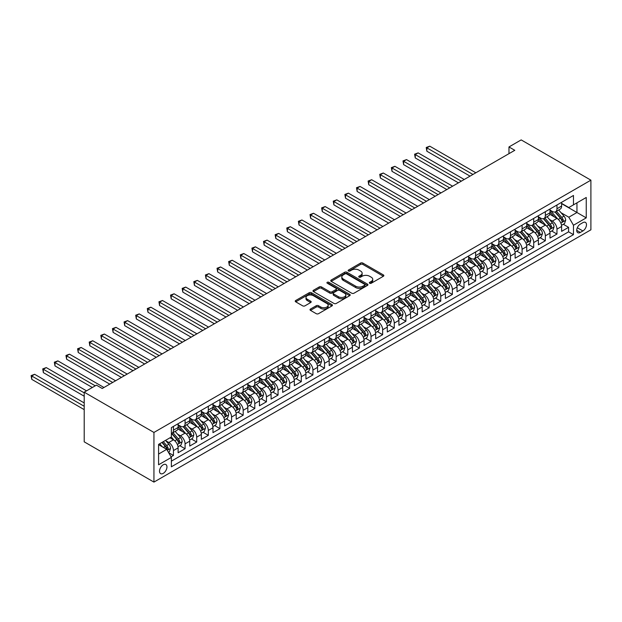 <?xml version="1.0" encoding="UTF-8"?>
<svg xmlns="http://www.w3.org/2000/svg" width="622" height="622" viewBox="0 0 622 622"><rect width="100%" height="100%" fill="white"/><g stroke="black" fill="none" stroke-linecap="round" stroke-linejoin="round"><path stroke-width="0.93" d="M369.662 283.243A1.127 0.653 0 0 0 371.256 283.243L383.377 276.246A1.609 0.933 0 0 0 383.852 275.585A1.609 0.933 0 0 0 383.377 274.924L362.844 263.075A1.609 0.933 0 0 0 360.566 263.075L348.444 270.072A1.127 0.653 0 0 0 348.118 270.531A1.127 0.653 0 0 0 348.444 270.99A1.127 0.653 0 0 0 350.038 270.99L351.609 270.088A5.163 2.978 0 0 1 358.91 270.088L360.62 271.075A5.163 2.978 0 0 1 362.136 273.182A5.163 2.978 0 0 1 360.62 275.289L359.057 276.191A1.127 0.653 0 0 0 358.723 276.658A1.127 0.653 0 0 0 359.057 277.117A1.127 0.653 0 0 0 360.651 277.117L362.222 276.215A5.163 2.978 0 0 1 369.522 276.215L371.233 277.202A5.163 2.978 0 0 1 372.741 279.309A5.163 2.978 0 0 1 371.233 281.416L369.662 282.318A1.127 0.653 0 0 0 369.328 282.785A1.127 0.653 0 0 0 369.662 283.243L369.662 282.318M163.236 473.373A5.256 3.04 120 0 0 166.673 468.739A5.256 3.04 120 0 0 165.864 464.525A5.256 3.04 120 0 0 163.236 464.782A5.256 3.04 120 0 0 159.8 469.416A5.256 3.04 120 0 0 160.608 473.63A5.256 3.04 120 0 0 163.236 473.373M310.487 309.041A1.609 0.933 0 0 0 310.013 309.702A1.609 0.933 0 0 0 310.487 310.362L316.248 313.682A1.609 0.933 0 0 0 318.526 313.682L331.993 305.915A1.609 0.933 0 0 0 332.459 305.254A1.609 0.933 0 0 0 331.993 304.593L311.459 292.744A1.609 0.933 0 0 0 309.173 292.744L295.714 300.512A1.609 0.933 0 0 0 295.24 301.172A1.609 0.933 0 0 0 295.714 301.833L302.673 305.845A1.609 0.933 0 0 0 304.959 305.845L310.712 302.525A1.609 0.933 0 0 0 311.187 301.864A1.609 0.933 0 0 0 310.712 301.203L307.268 299.213A4.315 2.488 0 0 1 306.001 297.448A4.315 2.488 0 0 1 308.667 295.147A4.315 2.488 0 0 1 313.371 295.691L326.884 303.489A4.315 2.488 0 0 1 328.152 305.254A4.315 2.488 0 0 1 325.485 307.556A4.315 2.488 0 0 1 320.781 307.019L318.526 305.713A1.609 0.933 0 0 0 316.248 305.713L310.487 309.041L310.487 310.362L316.248 307.058L316.248 305.713M590.9 180.162L521.174 139.903L508.967 146.955L514.783 150.306L102.226 388.493L96.41 385.142L84.211 392.187L153.937 432.446L590.9 180.162L590.9 229.813L153.937 482.097L153.937 432.446M351.725 293.203A1.609 0.933 0 0 0 354.004 293.203L367.47 285.428A1.609 0.933 0 0 0 367.936 284.775A1.609 0.933 0 0 0 367.47 284.114L346.936 272.257A1.609 0.933 0 0 0 344.65 272.257L331.192 280.032A1.609 0.933 0 0 0 330.717 280.693A1.609 0.933 0 0 0 331.192 281.346L351.725 293.203M327.708 283.484A1.127 0.653 0 0 1 328.851 283.648L349.704 295.683L336.269 303.443A1.609 0.933 0 0 1 333.983 303.443L313.457 291.586L313.457 290.272A1.609 0.933 0 0 0 312.983 290.933A1.609 0.933 0 0 0 313.457 291.586M313.457 290.272L319.218 286.944A1.609 0.933 0 0 1 321.496 286.944L329.823 291.757A1.609 0.933 0 0 0 332.101 291.757L335.927 289.549A1.609 0.933 0 0 0 336.401 288.888A1.609 0.933 0 0 0 335.927 288.227L327.258 283.228A1.127 0.653 0 0 1 326.923 282.761A1.127 0.653 0 0 1 327.623 282.163A1.127 0.653 0 0 1 328.851 282.302L349.727 294.354A1.609 0.933 0 0 1 350.202 295.015A1.609 0.933 0 0 1 349.727 295.675L349.727 294.354M171.05 456.851L173.46 455.459L168.64 452.668M165.895 440.819L168.811 442.506A6.578 3.794 60 0 1 173.46 450.561L178.11 447.871L178.11 452.769L185.084 448.75L179.797 445.694M177.519 434.109L180.434 435.797A6.578 3.794 60 0 1 185.084 443.851L189.733 441.161L189.733 446.06L196.707 442.04L191.413 438.984M189.135 427.4L192.058 429.087A6.578 3.794 60 0 1 196.707 437.142L201.349 434.451L201.349 439.35L208.323 435.33L203.036 432.274M200.758 420.69L203.674 422.377A6.578 3.794 60 0 1 208.323 430.432L212.973 427.749L212.973 432.648L219.947 428.62L214.66 425.565M212.382 413.988L215.298 415.667A6.578 3.794 60 0 1 219.947 423.722L224.596 421.04L224.596 425.938L231.571 421.91L226.284 418.855M224.006 407.278L226.921 408.957A6.578 3.794 60 0 1 231.571 417.012L236.22 414.33L236.22 419.228L243.186 415.201L237.899 412.145M235.621 400.568L238.545 402.247A6.578 3.794 60 0 1 243.186 410.302L247.836 407.62L247.836 412.518L254.81 408.491L249.523 405.435M247.245 393.858L250.161 395.538A6.578 3.794 60 0 1 254.81 403.592L259.46 400.91L259.46 405.808L266.434 401.781L261.147 398.725M258.869 387.148L261.784 388.828A6.578 3.794 60 0 1 266.434 396.883L271.083 394.2L271.083 399.099L278.057 395.071L272.763 392.015M270.484 380.439L273.408 382.118A6.578 3.794 60 0 1 278.057 390.173L282.699 387.49L282.699 392.389L289.673 388.361L284.386 385.306M282.108 373.729L285.024 375.408A6.578 3.794 60 0 1 289.673 383.463L294.323 380.781L294.323 385.679L301.297 381.651L296.01 378.596M293.732 367.019L296.647 368.698A6.578 3.794 60 0 1 301.297 376.753L305.946 374.071L305.946 378.969L312.92 374.942L307.633 371.886M305.348 360.309L308.271 361.996A6.578 3.794 60 0 1 312.92 370.043L317.57 367.361L317.57 372.259L324.536 368.232L319.249 365.176M316.971 353.599L319.887 355.286A6.578 3.794 60 0 1 324.536 363.334L329.186 360.651L329.186 365.549L336.16 361.522L330.873 358.466M328.595 346.889L331.51 348.577A6.578 3.794 60 0 1 336.16 356.624L340.809 353.941L340.809 358.84L347.784 354.812L342.497 351.764M340.218 340.18L343.134 341.867A6.578 3.794 60 0 1 347.784 349.914L352.433 347.231L352.433 352.13L359.399 348.102L354.112 345.055M351.834 333.47L354.758 335.157A6.578 3.794 60 0 1 359.399 343.204L364.049 340.522L364.049 345.42L371.023 341.392L365.736 338.345M363.458 326.76L366.374 328.447A6.578 3.794 60 0 1 371.023 336.494L375.672 333.812L375.672 338.71L382.647 334.683L377.36 331.635M375.082 320.05L377.997 321.737A6.578 3.794 60 0 1 382.647 329.784L387.296 327.102L387.296 332L394.27 327.973L388.975 324.925M386.697 313.34L389.621 315.027A6.578 3.794 60 0 1 394.27 323.075L398.912 320.392L398.912 325.29L405.886 321.263L400.599 318.215M398.321 306.63L401.237 308.318A6.578 3.794 60 0 1 405.886 316.365L410.536 313.682L410.536 318.581L417.51 314.553L412.223 311.505M409.945 299.921L412.86 301.608A6.578 3.794 60 0 1 417.51 309.655L422.159 306.973L422.159 311.871L429.133 307.843L423.846 304.796M421.568 293.211L424.484 294.898A6.578 3.794 60 0 1 429.133 302.945L433.783 300.263L433.783 305.161L440.749 301.134L435.462 298.086M433.184 286.501L436.108 288.188A6.578 3.794 60 0 1 440.749 296.243L445.399 293.553L445.399 298.451L452.373 294.431L447.086 291.376M444.808 279.791L447.723 281.478A6.578 3.794 60 0 1 452.373 289.533L457.022 286.843L457.022 291.741L463.996 287.722L458.709 284.666M456.431 273.081L459.347 274.768A6.578 3.794 60 0 1 463.996 282.823L468.646 280.133L468.646 285.031L475.62 281.012L470.325 277.956M468.047 266.372L470.971 268.059A6.578 3.794 60 0 1 475.62 276.114L480.262 273.423L480.262 278.322L487.236 274.302L481.949 271.246M479.671 259.662L482.586 261.349A6.578 3.794 60 0 1 487.236 269.404L491.885 266.714L491.885 271.612L498.86 267.592L493.573 264.537M491.294 252.952L494.21 254.639A6.578 3.794 60 0 1 498.86 262.694L503.509 260.012L503.509 264.902L510.483 260.882L505.196 257.827M502.91 246.25L505.834 247.929A6.578 3.794 60 0 1 510.483 255.984L515.133 253.302L515.133 258.2L522.099 254.173L516.812 251.117M514.534 239.54L517.45 241.219A6.578 3.794 60 0 1 522.099 249.274L526.748 246.592L526.748 251.49L533.723 247.463L528.436 244.407M526.158 232.83L529.073 234.51A6.578 3.794 60 0 1 533.723 242.564L538.372 239.882L538.372 244.78L545.346 240.753L540.059 237.697M537.781 226.12L540.697 227.8A6.578 3.794 60 0 1 545.346 235.855L549.996 233.172L549.996 238.07L556.962 234.043L556.962 229.145A6.578 3.794 -120 0 0 552.32 221.09L549.397 219.41M551.675 230.987L556.962 234.043M178.11 447.871A6.578 3.794 -120 0 0 173.46 439.824L169.977 437.81M189.733 441.161A6.578 3.794 -120 0 0 185.084 433.114L177.892 428.962M201.349 434.451A6.578 3.794 -120 0 0 196.707 426.404L189.516 422.252M212.973 427.749A6.578 3.794 -120 0 0 208.323 419.694L201.139 415.543M224.596 421.04A6.578 3.794 -120 0 0 219.947 412.985L212.763 408.833M236.22 414.33A6.578 3.794 -120 0 0 231.571 406.275L224.379 402.123M247.836 407.62A6.578 3.794 -120 0 0 243.186 399.565L236.002 395.413M259.46 400.91A6.578 3.794 -120 0 0 254.81 392.855L247.626 388.703M271.083 394.2A6.578 3.794 -120 0 0 266.434 386.145L259.242 381.994M282.699 387.49A6.578 3.794 -120 0 0 278.057 379.436L270.865 375.291M294.323 380.781A6.578 3.794 -120 0 0 289.673 372.726L282.489 368.582M305.946 374.071A6.578 3.794 -120 0 0 301.297 366.016L294.113 361.872M317.57 367.361A6.578 3.794 -120 0 0 312.92 359.306L305.729 355.162M329.186 360.651A6.578 3.794 -120 0 0 324.536 352.596L317.352 348.452M340.809 353.941A6.578 3.794 -120 0 0 336.16 345.886L328.976 341.742M352.433 347.231A6.578 3.794 -120 0 0 347.784 339.177L340.592 335.033M364.049 340.522A6.578 3.794 -120 0 0 359.399 332.467L352.215 328.323M375.672 333.812A6.578 3.794 -120 0 0 371.023 325.765L363.839 321.613M387.296 327.102A6.578 3.794 -120 0 0 382.647 319.055L375.455 314.903M398.912 320.392A6.578 3.794 -120 0 0 394.27 312.345L387.078 308.193M410.536 313.682A6.578 3.794 -120 0 0 405.886 305.635L398.702 301.483M422.159 306.973A6.578 3.794 -120 0 0 417.51 298.925L410.326 294.774M433.783 300.263A6.578 3.794 -120 0 0 429.133 292.216L421.941 288.064M445.399 293.553A6.578 3.794 -120 0 0 440.749 285.506L433.565 281.354M457.022 286.843A6.578 3.794 -120 0 0 452.373 278.796L445.189 274.644M468.646 280.133A6.578 3.794 -120 0 0 463.996 272.086L456.805 267.934M480.262 273.423A6.578 3.794 -120 0 0 475.62 265.376L468.428 261.224M491.885 266.714A6.578 3.794 -120 0 0 487.236 258.666L480.052 254.515M503.509 260.012A6.578 3.794 -120 0 0 498.86 251.957L491.675 247.805M515.133 253.302A6.578 3.794 -120 0 0 510.483 245.247L503.291 241.095M526.748 246.592A6.578 3.794 -120 0 0 522.099 238.537L514.915 234.385M538.372 239.882A6.578 3.794 -120 0 0 533.723 231.827L526.539 227.675M549.996 233.172A6.578 3.794 -120 0 0 545.346 225.117L538.154 220.965M582.884 222.637L580.326 224.114A5.093 2.939 120 0 0 576.998 228.601A5.093 2.939 120 0 0 577.776 232.682A5.093 2.939 120 0 0 580.326 232.434L582.884 230.956A5.093 2.939 120 0 0 586.212 226.462A5.093 2.939 120 0 0 585.426 222.381A5.093 2.939 120 0 0 582.884 222.637M158.587 454.044L166.719 449.348L171.369 457.403L171.369 466.795L573.468 234.649L573.468 225.25L568.819 217.202L561.021 212.701M171.369 457.403L158.587 464.782L158.587 444.388L171.369 437.002L171.369 427.609L573.468 195.464L573.468 204.856L586.251 197.477L586.251 217.871L573.468 225.25M178.11 424.795L180.434 426.132A6.578 3.794 60 0 0 183.723 426.459L188.373 423.776A6.578 3.794 -120 0 0 189.733 420.767L189.733 417.012M189.733 418.085L192.058 419.422A6.578 3.794 60 0 0 195.339 419.749L199.989 417.067A6.578 3.794 -120 0 0 201.349 414.058L201.349 410.302M201.349 411.375L203.674 412.713A6.578 3.794 60 0 0 206.963 413.039L211.612 410.357A6.578 3.794 -120 0 0 212.973 407.348L212.973 403.592M212.973 404.665L215.298 406.011A6.578 3.794 60 0 0 218.586 406.329L223.236 403.647A6.578 3.794 -120 0 0 224.596 400.638L224.596 396.883M224.596 397.956L226.921 399.301A6.578 3.794 60 0 0 230.21 399.619L234.852 396.937A6.578 3.794 -120 0 0 236.22 393.928L236.22 390.173M236.22 391.246L238.545 392.591A6.578 3.794 60 0 0 241.826 392.91L246.475 390.227A6.578 3.794 -120 0 0 247.836 387.218L247.836 383.463M247.836 384.536L250.161 385.881A6.578 3.794 60 0 0 253.449 386.208L258.099 383.517A6.578 3.794 -120 0 0 259.46 380.508L259.46 376.753M259.46 377.826L261.784 379.171A6.578 3.794 60 0 0 265.073 379.498L269.723 376.808A6.578 3.794 -120 0 0 271.083 373.799L271.083 370.043M271.083 371.116L273.408 372.461A6.578 3.794 60 0 0 276.689 372.788L281.338 370.098A6.578 3.794 -120 0 0 282.699 367.089L282.699 363.334M282.699 364.406L285.024 365.752A6.578 3.794 60 0 0 288.313 366.078L292.962 363.388A6.578 3.794 -120 0 0 294.323 360.379L294.323 356.624M294.323 357.697L296.647 359.042A6.578 3.794 60 0 0 299.936 359.368L304.586 356.678A6.578 3.794 -120 0 0 305.946 353.669L305.946 349.914M305.946 350.987L308.271 352.332A6.578 3.794 60 0 0 311.56 352.658L316.201 349.976A6.578 3.794 -120 0 0 317.57 346.959L317.57 343.204M317.57 344.277L319.887 345.622A6.578 3.794 60 0 0 323.176 345.949L327.825 343.266A6.578 3.794 -120 0 0 329.186 340.25L329.186 336.494M329.186 337.567L331.51 338.912A6.578 3.794 60 0 0 334.799 339.239L339.449 336.556A6.578 3.794 -120 0 0 340.809 333.548L340.809 329.784M340.809 330.857L343.134 332.202A6.578 3.794 60 0 0 346.423 332.529L351.072 329.847A6.578 3.794 -120 0 0 352.433 326.838L352.433 323.075M352.433 324.148L354.758 325.493A6.578 3.794 60 0 0 358.039 325.819L362.688 323.137A6.578 3.794 -120 0 0 364.049 320.128L364.049 316.365M364.049 317.438L366.374 318.783A6.578 3.794 60 0 0 369.662 319.109L374.312 316.427A6.578 3.794 -120 0 0 375.672 313.418L375.672 309.655M375.672 310.728L377.997 312.073A6.578 3.794 60 0 0 381.286 312.399L385.935 309.717A6.578 3.794 -120 0 0 387.296 306.708L387.296 302.945M387.296 304.026L389.621 305.363A6.578 3.794 60 0 0 392.902 305.69L397.551 303.007A6.578 3.794 -120 0 0 398.912 299.998L398.912 296.235M398.912 297.316L401.237 298.653A6.578 3.794 60 0 0 404.525 298.98L409.175 296.297A6.578 3.794 -120 0 0 410.536 293.289L410.536 289.525M410.536 290.606L412.86 291.943A6.578 3.794 60 0 0 416.149 292.27L420.799 289.588A6.578 3.794 -120 0 0 422.159 286.579L422.159 282.823M422.159 283.896L424.484 285.234A6.578 3.794 60 0 0 427.773 285.56L432.414 282.878A6.578 3.794 -120 0 0 433.783 279.869L433.783 276.114M433.783 277.187L436.108 278.524A6.578 3.794 60 0 0 439.389 278.85L444.038 276.168A6.578 3.794 -120 0 0 445.399 273.159L445.399 269.404M445.399 270.477L447.723 271.814A6.578 3.794 60 0 0 451.012 272.141L455.662 269.458A6.578 3.794 -120 0 0 457.022 266.449L457.022 262.694M457.022 263.767L459.347 265.104A6.578 3.794 60 0 0 462.636 265.431L467.285 262.748A6.578 3.794 -120 0 0 468.646 259.739L468.646 255.984M468.646 257.057L470.971 258.394A6.578 3.794 60 0 0 474.252 258.721L478.901 256.039A6.578 3.794 -120 0 0 480.262 253.03L480.262 249.274M480.262 250.347L482.586 251.685A6.578 3.794 60 0 0 485.875 252.011L490.525 249.329A6.578 3.794 -120 0 0 491.885 246.32L491.885 242.564M491.885 243.637L494.21 244.975A6.578 3.794 60 0 0 497.499 245.301L502.148 242.619A6.578 3.794 -120 0 0 503.509 239.61L503.509 235.855M503.509 236.928L505.834 238.265A6.578 3.794 60 0 0 509.123 238.591L513.764 235.909A6.578 3.794 -120 0 0 515.133 232.9L515.133 229.145M515.133 230.218L517.45 231.563A6.578 3.794 60 0 0 520.738 231.882L525.388 229.199A6.578 3.794 -120 0 0 526.748 226.19L526.748 222.435M526.748 223.508L529.073 224.853A6.578 3.794 60 0 0 532.362 225.172L537.011 222.489A6.578 3.794 -120 0 0 538.372 219.48L538.372 215.725M538.372 216.798L540.697 218.143A6.578 3.794 60 0 0 543.986 218.462L548.635 215.78A6.578 3.794 -120 0 0 549.996 212.771L549.996 209.015M171.369 461.159L568.586 231.827L568.586 227.333L561.612 231.361L561.612 226.462A6.578 3.794 -120 0 0 556.962 218.408L549.778 214.256M549.996 210.088L552.32 211.433A6.578 3.794 -120 0 0 555.601 211.76A6.578 3.794 -120 0 0 556.962 208.743L556.962 204.988M555.601 211.76L560.251 209.07A6.578 3.794 -120 0 0 561.612 206.061L561.612 202.305M173.46 426.404L173.46 430.16A6.578 3.794 60 0 1 172.1 433.169A6.578 3.794 60 0 1 171.369 433.433M172.1 433.169L176.749 430.486A6.578 3.794 -120 0 0 178.11 427.477L178.11 423.722M185.084 419.694L185.084 423.45A6.578 3.794 60 0 1 183.723 426.459M196.707 412.985L196.707 416.74A6.578 3.794 60 0 1 195.339 419.749M208.323 406.275L208.323 410.03A6.578 3.794 60 0 1 206.963 413.039M219.947 399.565L219.947 403.32A6.578 3.794 60 0 1 218.586 406.329M231.571 392.855L231.571 396.611A6.578 3.794 60 0 1 230.21 399.619M243.186 386.145L243.186 389.901A6.578 3.794 60 0 1 241.826 392.91M254.81 379.436L254.81 383.191A6.578 3.794 60 0 1 253.449 386.208M266.434 372.726L266.434 376.481A6.578 3.794 60 0 1 265.073 379.498M278.057 366.016L278.057 369.779A6.578 3.794 60 0 1 276.689 372.788M289.673 359.306L289.673 363.069A6.578 3.794 60 0 1 288.313 366.078M301.297 352.596L301.297 356.359A6.578 3.794 60 0 1 299.936 359.368M312.92 345.886L312.92 349.65A6.578 3.794 60 0 1 311.56 352.658M324.536 339.177L324.536 342.94A6.578 3.794 60 0 1 323.176 345.949M336.16 332.467L336.16 336.23A6.578 3.794 60 0 1 334.799 339.239M347.784 325.757L347.784 329.52A6.578 3.794 60 0 1 346.423 332.529M359.399 319.055L359.399 322.81A6.578 3.794 60 0 1 358.039 325.819M371.023 312.345L371.023 316.1A6.578 3.794 60 0 1 369.662 319.109M382.647 305.635L382.647 309.391A6.578 3.794 60 0 1 381.286 312.399M394.27 298.925L394.27 302.681A6.578 3.794 60 0 1 392.902 305.69M405.886 292.216L405.886 295.971A6.578 3.794 60 0 1 404.525 298.98M417.51 285.506L417.51 289.261A6.578 3.794 60 0 1 416.149 292.27M429.133 278.796L429.133 282.551A6.578 3.794 60 0 1 427.773 285.56M440.749 272.086L440.749 275.841A6.578 3.794 60 0 1 439.389 278.85M452.373 265.376L452.373 269.132A6.578 3.794 60 0 1 451.012 272.141M463.996 258.666L463.996 262.422A6.578 3.794 60 0 1 462.636 265.431M475.62 251.957L475.62 255.712A6.578 3.794 60 0 1 474.252 258.721M487.236 245.247L487.236 249.002A6.578 3.794 60 0 1 485.875 252.011M498.86 238.537L498.86 242.292A6.578 3.794 60 0 1 497.499 245.301M510.483 231.827L510.483 235.582A6.578 3.794 60 0 1 509.123 238.591M522.099 225.117L522.099 228.873A6.578 3.794 60 0 1 520.738 231.882M533.723 218.408L533.723 222.163A6.578 3.794 60 0 1 532.362 225.172M545.346 211.698L545.346 215.453A6.578 3.794 60 0 1 543.986 218.462M545.346 235.855L545.346 240.753M533.723 242.564L533.723 247.463M522.099 249.274L522.099 254.173M510.483 255.984L510.483 260.882M498.86 262.694L498.86 267.592M487.236 269.404L487.236 274.302M475.62 276.114L475.62 281.012M463.996 282.823L463.996 287.722M452.373 289.533L452.373 294.431M440.749 296.243L440.749 301.134M429.133 302.945L429.133 307.843M417.51 309.655L417.51 314.553M405.886 316.365L405.886 321.263M394.27 323.075L394.27 327.973M382.647 329.784L382.647 334.683M371.023 336.494L371.023 341.392M359.399 343.204L359.399 348.102M347.784 349.914L347.784 354.812M336.16 356.624L336.16 361.522M324.536 363.334L324.536 368.232M312.92 370.043L312.92 374.942M301.297 376.753L301.297 381.651M289.673 383.463L289.673 388.361M278.057 390.173L278.057 395.071M266.434 396.883L266.434 401.781M254.81 403.592L254.81 408.491M243.186 410.302L243.186 415.201M231.571 417.012L231.571 421.91M219.947 423.722L219.947 428.62M208.323 430.432L208.323 435.33M196.707 437.142L196.707 442.04M185.084 443.851L185.084 448.75M173.46 450.561L173.46 455.459M166.719 449.348L158.587 444.652M568.819 217.202L576.952 212.506L576.952 202.842L586.251 197.477M561.612 203.651L586.251 217.871M561.612 203.378L568.819 207.538L573.468 204.856M84.211 392.187L84.211 441.838L153.937 482.097M508.967 146.955L508.967 153.665M563.299 224.278L568.586 227.333M568.586 231.827L573.468 234.649M370.113 283.399L371.233 282.753A5.163 2.978 0 0 0 372.741 280.646L372.741 279.309M362.136 273.182L362.136 274.527A5.163 2.978 0 0 1 360.62 276.635L359.508 277.28M383.354 276.254L362.844 264.412A1.609 0.933 0 0 0 360.566 264.412L348.895 271.153M367.447 285.444L346.936 273.602A1.609 0.933 0 0 0 344.65 273.602L331.215 281.362M364.616 285.234A1.127 0.653 0 0 0 364.943 284.775A1.127 0.653 0 0 0 364.616 284.308L346.594 273.905A1.127 0.653 0 0 0 344.992 273.905L343.344 274.862A5.163 2.978 0 0 0 341.828 276.969A5.163 2.978 0 0 0 343.344 279.076L355.66 286.19A5.163 2.978 0 0 0 362.96 286.19L364.616 285.234L364.616 286.579A1.127 0.653 0 0 0 364.943 286.112L364.943 284.775M341.828 276.969L341.828 278.314A5.163 2.978 0 0 0 343.344 280.421L343.344 279.076M364.616 286.579L362.96 287.527A5.163 2.978 0 0 1 355.66 287.527L343.344 280.421M313.472 291.601L319.218 288.289L319.218 286.944M336.401 288.888L336.401 290.233A1.609 0.933 0 0 1 335.927 290.886L332.101 293.094A1.609 0.933 0 0 1 329.823 293.094L321.496 288.289A1.609 0.933 0 0 0 319.218 288.289M338.461 296.741A4.315 2.488 0 0 0 343.165 297.285A4.315 2.488 0 0 0 345.832 294.983A4.315 2.488 0 0 0 344.565 293.219L339.806 290.466A1.609 0.933 0 0 0 337.521 290.466L333.703 292.674A1.609 0.933 0 0 0 333.229 293.335A1.609 0.933 0 0 0 333.703 293.996L338.461 296.741L338.461 298.086A4.315 2.488 0 0 0 343.165 298.622A4.315 2.488 0 0 0 345.832 296.321L345.832 294.983M333.229 293.335L333.229 294.68A1.609 0.933 0 0 0 333.703 295.333L333.703 293.996M338.461 298.086L333.703 295.333M328.152 305.254L328.152 306.599A4.315 2.488 0 0 1 325.485 308.901A4.315 2.488 0 0 1 320.781 308.356L318.526 307.058A1.609 0.933 0 0 0 316.248 307.058M306.001 297.448L306.001 298.793A4.315 2.488 0 0 0 307.268 300.558L307.268 299.213M310.697 302.533L307.268 300.558M331.969 305.923L311.459 294.082A1.609 0.933 0 0 0 309.173 294.082L295.738 301.841L295.714 300.512M561.518 225.312L564.519 223.578L565.678 220.219A4.354 2.511 -120 0 0 563.983 216.129L558.673 209.979M557.615 218.835L551.317 211.542A12.572 7.262 -120 0 0 549.996 210.158M554.155 216.79L550.633 212.708A10.434 6.026 -120 0 0 549.996 212.009M475.846 172.784L429.771 146.178L426.863 147.857L426.863 151.216L470.038 176.135M555.011 211.993L560.383 218.213A4.354 2.511 60 0 1 561.938 221.214C562.591 222.085 563.058 221.821 563.33 220.406A4.354 2.511 -120 0 0 561.775 217.405L556.465 211.255M555.329 211.892L561.098 218.571A2.216 1.283 60 0 1 561.658 219.442L563.33 220.406M561.938 221.214L562.249 221.727M426.863 151.216L426.226 147.492L472.945 174.463M426.226 147.492L429.771 146.178M549.895 232.022L552.896 230.288L554.062 226.929A4.354 2.511 -120 0 0 552.367 222.839L547.057 216.689M545.992 225.545L539.694 218.252A12.572 7.262 -120 0 0 538.372 216.868M542.539 223.5L539.017 219.418A10.434 6.026 -120 0 0 538.372 218.719M464.23 179.494L418.147 152.888L415.247 154.567L415.247 157.926L458.414 182.845M543.387 218.703L548.759 224.923A4.354 2.511 60 0 1 550.314 227.924C550.968 228.795 551.434 228.531 551.706 227.116A4.354 2.511 -120 0 0 550.159 224.114L544.849 217.964M543.706 218.602L549.475 225.281A2.216 1.283 60 0 1 550.035 226.151L551.706 227.116M550.314 227.924L550.633 228.437M415.247 157.926L414.602 154.202L461.322 181.173M414.602 154.202L418.147 152.888M538.271 238.731L541.28 236.998L542.438 233.639A4.354 2.511 -120 0 0 540.743 229.549L535.433 223.399M534.368 232.255L528.07 224.962A12.572 7.262 -120 0 0 526.748 223.578M530.916 230.21L527.394 226.128A10.434 6.026 -120 0 0 526.748 225.428M452.606 186.203L406.524 159.597L403.624 161.277L403.624 164.636L446.798 189.554M531.771 225.413L537.144 231.633A4.354 2.511 60 0 1 538.691 234.626C539.344 235.505 539.81 235.24 540.09 233.825A4.354 2.511 -120 0 0 538.535 230.824L533.225 224.674M532.082 225.312L537.859 231.99A2.216 1.283 60 0 1 538.419 232.861L540.09 233.825M538.691 234.626L539.01 235.147M403.624 164.636L402.986 160.911L449.698 187.883M402.986 160.911L406.524 159.597M526.655 245.441L529.656 243.707L530.815 240.349A4.354 2.511 -120 0 0 529.12 236.259L523.81 230.109M522.744 238.965L516.447 231.672A12.572 7.262 -120 0 0 515.133 230.288M519.292 236.92L515.77 232.838A10.434 6.026 -120 0 0 515.133 232.138M440.982 192.913L394.908 166.307L392 167.987L392 171.338L435.175 196.264M520.147 232.123L525.52 238.343A4.354 2.511 60 0 1 527.075 241.336C527.728 242.215 528.195 241.95 528.467 240.535A4.354 2.511 -120 0 0 526.912 237.534L521.601 231.384M520.466 232.022L526.235 238.7A2.216 1.283 60 0 1 526.795 239.571L528.467 240.535M527.075 241.336L527.386 241.857M392 171.338L391.362 167.621L438.082 194.593M391.362 167.621L394.908 166.307M515.032 252.143L518.033 250.409L519.199 247.058A4.354 2.511 -120 0 0 517.496 242.969L512.194 236.819M511.128 245.674L504.831 238.382A12.572 7.262 -120 0 0 503.509 236.998M507.676 243.63L504.154 239.548A10.434 6.026 -120 0 0 503.509 238.848M429.367 199.623L383.284 173.017L380.376 174.696L380.376 178.047L423.551 202.974M508.524 238.832L513.896 245.052A4.354 2.511 60 0 1 515.451 248.046C516.104 248.924 516.571 248.66 516.843 247.245A4.354 2.511 -120 0 0 515.288 244.244L509.986 238.094M508.843 238.731L514.612 245.41A2.216 1.283 60 0 1 515.172 246.281L516.843 247.245M515.451 248.046L515.77 248.567M380.376 178.047L379.739 174.331L426.459 201.303M379.739 174.331L383.284 173.017M503.408 258.853L506.409 257.119L507.575 253.768A4.354 2.511 -120 0 0 505.88 249.679L500.57 243.529M499.505 252.384L493.207 245.091A12.572 7.262 -120 0 0 491.885 243.707M496.053 250.332L492.531 246.258A10.434 6.026 -120 0 0 491.885 245.558M417.743 206.333L371.661 179.727L368.76 181.406L368.76 184.757L411.927 209.684M496.908 245.542L502.273 251.755A4.354 2.511 60 0 1 503.828 254.756C504.481 255.634 504.947 255.362 505.219 253.955A4.354 2.511 -120 0 0 503.672 250.954L498.362 244.804M497.219 245.441L502.988 252.12A2.216 1.283 60 0 1 503.548 252.991L505.219 253.955M503.828 254.756L504.147 255.277M368.76 184.757L368.115 181.033L414.835 208.012M368.115 181.033L371.661 179.727M491.792 265.563L494.793 263.829L495.952 260.478A4.354 2.511 -120 0 0 494.257 256.388L488.946 250.238M487.881 259.094L481.583 251.801A12.572 7.262 -120 0 0 480.262 250.417M484.429 257.041L480.907 252.967A10.434 6.026 -120 0 0 480.262 252.268M406.119 213.043L360.045 186.437L357.137 188.116L357.137 191.467L400.311 216.394M485.284 252.252L490.657 258.464A4.354 2.511 60 0 1 492.204 261.465C492.865 262.344 493.324 262.072 493.604 260.665A4.354 2.511 -120 0 0 492.049 257.663L486.738 251.513M485.603 252.151L491.372 258.83A2.216 1.283 60 0 1 491.932 259.701L493.604 260.665M492.204 261.465L492.523 261.986M357.137 191.467L356.499 187.743L403.212 214.722M356.499 187.743L360.045 186.437M480.168 272.273L483.17 270.539L484.328 267.188A4.354 2.511 -120 0 0 482.633 263.098L477.323 256.948M476.265 265.804L469.968 258.511A12.572 7.262 -120 0 0 468.646 257.127M472.806 263.751L469.283 259.677A10.434 6.026 -120 0 0 468.646 258.977M394.496 219.753L348.421 193.147L345.513 194.826L345.513 198.177L388.688 223.104M473.661 258.962L479.033 265.174A4.354 2.511 60 0 1 480.588 268.175C481.241 269.054 481.708 268.782 481.98 267.374A4.354 2.511 -120 0 0 480.425 264.373L475.115 258.223M473.98 258.861L479.749 265.54A2.216 1.283 60 0 1 480.308 266.41L481.98 267.374M480.588 268.175L480.899 268.696M345.513 198.177L344.876 194.453L391.596 221.424M344.876 194.453L348.421 193.147M468.545 278.983L471.546 277.249L472.712 273.898A4.354 2.511 -120 0 0 471.017 269.808L465.707 263.658M464.642 272.506L458.344 265.221A12.572 7.262 -120 0 0 457.022 263.837M461.19 270.461L457.668 266.387A10.434 6.026 -120 0 0 457.022 265.687M382.88 226.462L336.797 199.856L333.897 201.536L333.897 204.887L377.064 229.813M462.045 265.672L467.41 271.884A4.354 2.511 60 0 1 468.965 274.885C469.618 275.764 470.084 275.492 470.356 274.084A4.354 2.511 -120 0 0 468.809 271.083L463.499 264.933M462.356 265.571L468.125 272.249A2.216 1.283 60 0 1 468.685 273.12L470.356 274.084M468.965 274.885L469.283 275.406M333.897 204.887L333.252 201.163L379.972 228.134M333.252 201.163L336.797 199.856M456.921 285.692L459.93 283.959L461.089 280.608A4.354 2.511 -120 0 0 459.394 276.518L454.083 270.368M453.018 279.216L446.72 271.931A12.572 7.262 -120 0 0 445.399 270.547M449.566 277.171L446.044 273.097A10.434 6.026 -120 0 0 445.399 272.397M371.256 233.172L325.182 206.566L322.274 208.246L322.274 211.597L365.448 236.523M450.421 272.382L455.794 278.594A4.354 2.511 60 0 1 457.341 281.595C457.994 282.474 458.461 282.201 458.741 280.794A4.354 2.511 -120 0 0 457.186 277.793L451.875 271.643M450.732 272.28L456.509 278.959A2.216 1.283 60 0 1 457.069 279.822L458.741 280.794M457.341 281.595L457.66 282.116M322.274 211.597L321.636 207.872L368.348 234.844M321.636 207.872L325.182 206.566M445.305 292.402L448.306 290.668L449.465 287.317A4.354 2.511 -120 0 0 447.77 283.228L442.46 277.078M441.395 285.926L435.105 278.64A12.572 7.262 -120 0 0 433.783 277.257M437.942 283.881L434.42 279.807A10.434 6.026 -120 0 0 433.783 279.107M359.633 239.882L313.558 213.276L310.65 214.955L310.65 218.306L353.825 243.233M438.798 279.091L444.17 285.304A4.354 2.511 60 0 1 445.725 288.305C446.378 289.183 446.845 288.911 447.117 287.504A4.354 2.511 -120 0 0 445.562 284.503L440.252 278.353M439.116 278.983L444.886 285.669A2.216 1.283 60 0 1 445.445 286.532L447.117 287.504M445.725 288.305L446.036 288.826M310.65 218.306L310.013 214.582L356.733 241.554M310.013 214.582L313.558 213.276M433.682 299.112L436.683 297.378L437.849 294.027A4.354 2.511 -120 0 0 436.154 289.938L430.844 283.787M429.779 292.635L423.481 285.35A12.572 7.262 -120 0 0 422.159 283.966M426.327 290.591L422.804 286.517A10.434 6.026 -120 0 0 422.159 285.817M348.017 246.592L301.934 219.986L299.026 221.665L299.026 225.016L342.201 249.943M427.174 285.793L432.547 292.013A4.354 2.511 60 0 1 434.102 295.015C434.755 295.893 435.221 295.621 435.493 294.214A4.354 2.511 -120 0 0 433.946 291.213L428.636 285.063M427.493 285.692L433.262 292.379A2.216 1.283 60 0 1 433.822 293.242L435.493 294.214M434.102 295.015L434.42 295.536M299.026 225.016L298.389 221.292L345.109 248.264M298.389 221.292L301.934 219.986M422.058 305.822L425.067 304.088L426.226 300.737A4.354 2.511 -120 0 0 424.531 296.647L419.22 290.497M418.155 299.345L411.857 292.06A12.572 7.262 -120 0 0 410.536 290.676M414.703 297.3L411.181 293.226A10.434 6.026 -120 0 0 410.536 292.527M336.393 253.302L290.311 226.696L287.411 228.375L287.411 231.726L330.585 256.653M415.558 292.503L420.923 298.723A4.354 2.511 60 0 1 422.478 301.724C423.131 302.603 423.598 302.331 423.877 300.924A4.354 2.511 -120 0 0 422.322 297.922L417.012 291.772M415.869 292.402L421.646 299.089A2.216 1.283 60 0 1 422.198 299.952L423.877 300.924M422.478 301.724L422.797 302.238M287.411 231.726L286.773 228.002L333.485 254.973M286.773 228.002L290.311 226.696M410.442 312.532L413.443 310.798L414.602 307.447A4.354 2.511 -120 0 0 412.907 303.357L407.597 297.207M406.531 306.055L400.234 298.77A12.572 7.262 -120 0 0 398.912 297.386M403.079 304.01L399.557 299.936A10.434 6.026 -120 0 0 398.912 299.229M324.77 260.004L278.695 233.405L275.787 235.085L275.787 238.436L318.962 263.363M403.935 299.213L409.307 305.433A4.354 2.511 60 0 1 410.854 308.434C411.515 309.313 411.974 309.041 412.254 307.626A4.354 2.511 -120 0 0 410.699 304.632L405.388 298.482M404.253 299.112L410.022 305.799A2.216 1.283 60 0 1 410.582 306.662L412.254 307.626M410.854 308.434L411.173 308.947M275.787 238.436L275.149 234.712L321.862 261.683M275.149 234.712L278.695 233.405M398.819 319.242L401.82 317.508L402.986 314.157A4.354 2.511 -120 0 0 401.283 310.067L395.973 303.917M394.916 312.765L388.618 305.48A12.572 7.262 -120 0 0 387.296 304.096M391.456 310.72L387.934 306.646A10.434 6.026 -120 0 0 387.296 305.938M313.146 266.714L267.071 240.115L264.163 241.795L264.163 245.146L307.338 270.072M392.311 305.923L397.683 312.143A4.354 2.511 60 0 1 399.238 315.144C399.892 316.023 400.358 315.751 400.63 314.335A4.354 2.511 -120 0 0 399.075 311.342L393.765 305.192M392.63 305.822L398.399 312.508A2.216 1.283 60 0 1 398.959 313.371L400.63 314.335M399.238 315.144L399.557 315.657M264.163 245.146L263.526 241.422L310.246 268.393M263.526 241.422L267.071 240.115M387.195 325.951L390.196 324.217L391.362 320.866A4.354 2.511 -120 0 0 389.667 316.777L384.357 310.627M383.292 319.475L376.994 312.182A12.572 7.262 -120 0 0 375.672 310.806M379.84 317.43L376.318 313.356A10.434 6.026 -120 0 0 375.672 312.648M301.53 273.423L255.448 246.825L252.548 248.505L252.548 251.856L295.714 276.782M380.695 312.633L386.06 318.853A4.354 2.511 60 0 1 387.615 321.854C388.268 322.732 388.734 322.46 389.007 321.045A4.354 2.511 -120 0 0 387.459 318.052L382.149 311.902M381.006 312.532L386.775 319.218A2.216 1.283 60 0 1 387.335 320.081L389.007 321.045M387.615 321.854L387.934 322.367M252.548 251.856L251.902 248.131L298.622 275.103M251.902 248.131L255.448 246.825M375.571 332.661L378.58 330.927L379.739 327.569A4.354 2.511 -120 0 0 378.044 323.487L372.733 317.337M371.668 326.185L365.371 318.892A12.572 7.262 -120 0 0 364.049 317.515M368.216 324.14L364.694 320.066A10.434 6.026 -120 0 0 364.049 319.358M289.906 280.133L243.832 253.535L240.924 255.214L240.924 258.565L284.098 283.492M369.071 319.343L374.444 325.563A4.354 2.511 60 0 1 375.991 328.564C376.652 329.442 377.111 329.17 377.391 327.755A4.354 2.511 -120 0 0 375.836 324.754L370.525 318.612M369.382 319.242L375.159 325.928A2.216 1.283 60 0 1 375.719 326.791L377.391 327.755M375.991 328.564L376.31 329.077M240.924 258.565L240.286 254.841L286.999 281.813M240.286 254.841L243.832 253.535M363.956 339.371L366.957 337.637L368.115 334.278A4.354 2.511 -120 0 0 366.42 330.189L361.11 324.046M360.052 332.894L353.755 325.601A12.572 7.262 -120 0 0 352.433 324.225M356.593 330.85L353.071 326.775A10.434 6.026 -120 0 0 352.433 326.068M278.283 286.843L232.208 260.245L229.3 261.916L229.3 265.275L272.475 290.202M357.448 326.052L362.82 332.272A4.354 2.511 60 0 1 364.375 335.274C365.028 336.152 365.495 335.88 365.767 334.465A4.354 2.511 -120 0 0 364.212 331.464L358.902 325.322M357.767 325.951L363.536 332.638A2.216 1.283 60 0 1 364.095 333.501L365.767 334.465M364.375 335.274L364.686 335.787M229.3 265.275L228.663 261.551L275.383 288.522M228.663 261.551L232.208 260.245M352.332 346.081L355.333 344.347L356.499 340.988A4.354 2.511 -120 0 0 354.804 336.899L349.494 330.756M348.429 339.604L342.131 332.311A12.572 7.262 -120 0 0 340.809 330.935M344.977 337.559L341.455 333.478A10.434 6.026 -120 0 0 340.809 332.778M266.667 293.553L220.585 266.955L217.684 268.626L217.684 271.985L260.851 296.912M345.824 332.762L351.197 338.982A4.354 2.511 60 0 1 352.752 341.983C353.405 342.854 353.871 342.59 354.143 341.175A4.354 2.511 -120 0 0 352.596 338.174L347.286 332.031M346.143 332.661L351.912 339.348A2.216 1.283 60 0 1 352.472 340.211L354.143 341.175M352.752 341.983L353.071 342.497M217.684 271.985L217.039 268.261L263.759 295.232M217.039 268.261L220.585 266.955M340.708 352.791L343.717 351.057L344.876 347.698A4.354 2.511 -120 0 0 343.181 343.608L337.87 337.466M336.805 346.314L330.507 339.021A12.572 7.262 -120 0 0 329.186 337.645M333.353 344.269L329.831 340.187A10.434 6.026 -120 0 0 329.186 339.488M255.043 300.263L208.961 273.664L206.061 275.336L206.061 278.695L249.235 303.622M334.208 339.472L339.581 345.692A4.354 2.511 60 0 1 341.128 348.693C341.781 349.564 342.248 349.3 342.528 347.885A4.354 2.511 -120 0 0 340.973 344.883L335.662 338.741M334.519 339.371L340.296 346.05A2.216 1.283 60 0 1 340.856 346.921L342.528 347.885M341.128 348.693L341.447 349.206M206.061 278.695L205.423 274.971L252.135 301.942M205.423 274.971L208.961 273.664M329.092 359.5L332.094 357.767L333.252 354.408A4.354 2.511 -120 0 0 331.557 350.318L326.247 344.176M325.182 353.024L318.884 345.731A12.572 7.262 -120 0 0 317.57 344.355M321.729 350.979L318.207 346.897A10.434 6.026 -120 0 0 317.57 346.197M243.42 306.973L197.345 280.374L194.437 282.046L194.437 285.405L237.612 310.331M322.585 346.182L327.957 352.402A4.354 2.511 60 0 1 329.512 355.403C330.165 356.274 330.624 356.009 330.904 354.594A4.354 2.511 -120 0 0 329.349 351.593L324.039 345.451M322.904 346.081L328.673 352.76A2.216 1.283 60 0 1 329.232 353.63L330.904 354.594M329.512 355.403L329.823 355.916M194.437 285.405L193.8 281.68L240.52 308.652M193.8 281.68L197.345 280.374M317.469 366.21L320.47 364.476L321.636 361.118A4.354 2.511 -120 0 0 319.933 357.028L314.631 350.886M313.566 359.734L307.268 352.441A12.572 7.262 -120 0 0 305.946 351.057M310.114 357.689L306.592 353.607A10.434 6.026 -120 0 0 305.946 352.907M231.804 313.682L185.721 287.084L182.814 288.756L182.814 292.115L225.988 317.041M310.961 352.892L316.334 359.112A4.354 2.511 60 0 1 317.889 362.113C318.542 362.984 319.008 362.719 319.28 361.304A4.354 2.511 -120 0 0 317.725 358.303L312.423 352.161M311.28 352.791L317.049 359.469A2.216 1.283 60 0 1 317.609 360.34L319.28 361.304M317.889 362.113L318.207 362.626M182.814 292.115L182.176 288.39L228.896 315.362M182.176 288.39L185.721 287.084M305.845 372.92L308.846 371.186L310.013 367.827A4.354 2.511 -120 0 0 308.318 363.738L303.007 357.596M301.942 366.444L295.644 359.151A12.572 7.262 -120 0 0 294.323 357.767M298.49 364.399L294.968 360.317A10.434 6.026 -120 0 0 294.323 359.617M220.18 320.392L174.098 293.794L171.198 295.466L171.198 298.824L214.365 323.751M299.345 359.602L304.71 365.822A4.354 2.511 60 0 1 306.265 368.823C306.918 369.693 307.385 369.429 307.657 368.014A4.354 2.511 -120 0 0 306.11 365.013L300.799 358.871M299.656 359.5L305.425 366.179A2.216 1.283 60 0 1 305.985 367.05L307.657 368.014M306.265 368.823L306.584 369.336M171.198 298.824L170.552 295.1L217.272 322.072M170.552 295.1L174.098 293.794M294.229 379.63L297.23 377.896L298.389 374.537A4.354 2.511 -120 0 0 296.694 370.448L291.384 364.305M290.318 373.153L284.021 365.86A12.572 7.262 -120 0 0 282.699 364.476M286.866 371.109L283.344 367.027A10.434 6.026 -120 0 0 282.699 366.327M208.557 327.102L162.482 300.496L159.574 302.175L159.574 305.534L202.749 330.461M287.722 366.311L293.094 372.531A4.354 2.511 60 0 1 294.641 375.532C295.302 376.403 295.761 376.139 296.041 374.724A4.354 2.511 -120 0 0 294.486 371.723L289.176 365.58M288.04 366.21L293.809 372.889A2.216 1.283 60 0 1 294.369 373.76L296.041 374.724M294.641 375.532L294.96 376.046M159.574 305.534L158.937 301.81L205.649 328.781M158.937 301.81L162.482 300.496M282.606 386.34L285.607 384.606L286.765 381.247A4.354 2.511 -120 0 0 285.07 377.157L279.76 371.015M278.703 379.863L272.405 372.57A12.572 7.262 -120 0 0 271.083 371.186M275.243 377.818L271.721 373.736A10.434 6.026 -120 0 0 271.083 373.037M196.933 333.812L150.858 307.206L147.95 308.885L147.95 312.244L191.125 337.171M276.098 373.021L281.471 379.241A4.354 2.511 60 0 1 283.026 382.242C283.679 383.113 284.145 382.849 284.417 381.434A4.354 2.511 -120 0 0 282.862 378.433L277.552 372.283M276.417 372.92L282.186 379.599A2.216 1.283 60 0 1 282.746 380.47L284.417 381.434M283.026 382.242L283.337 382.755M147.95 312.244L147.313 308.52L194.033 335.491M147.313 308.52L150.858 307.206M270.982 393.05L273.983 391.316L275.149 387.957A4.354 2.511 -120 0 0 273.455 383.867L268.144 377.717M267.079 386.573L260.781 379.28A12.572 7.262 -120 0 0 259.46 377.896M263.627 384.528L260.105 380.446A10.434 6.026 -120 0 0 259.46 379.747M185.317 340.522L139.235 313.916L136.335 315.595L136.335 318.954L179.501 343.873M264.482 379.731L269.847 385.951A4.354 2.511 60 0 1 271.402 388.952C272.055 389.823 272.522 389.559 272.794 388.144A4.354 2.511 -120 0 0 271.246 385.142L265.936 378.992M264.793 379.63L270.562 386.309A2.216 1.283 60 0 1 271.122 387.179L272.794 388.144M271.402 388.952L271.721 389.465M136.335 318.954L135.689 315.23L182.409 342.201M135.689 315.23L139.235 313.916M259.358 399.759L262.367 398.026L263.526 394.667A4.354 2.511 -120 0 0 261.831 390.577L256.521 384.427M255.455 393.283L249.158 385.99A12.572 7.262 -120 0 0 247.836 384.606M252.003 391.238L248.481 387.156A10.434 6.026 -120 0 0 247.836 386.456M173.694 347.231L127.619 320.625L124.711 322.305L124.711 325.664L167.886 350.583M252.859 386.441L258.231 392.661A4.354 2.511 60 0 1 259.778 395.662C260.431 396.533 260.898 396.268 261.178 394.853A4.354 2.511 -120 0 0 259.623 391.852L254.312 385.702M253.17 386.34L258.946 393.018A2.216 1.283 60 0 1 259.506 393.889L261.178 394.853M259.778 395.662L260.097 396.175M124.711 325.664L124.073 321.939L170.786 348.911M124.073 321.939L127.619 320.625M247.743 406.469L250.744 404.735L251.902 401.377A4.354 2.511 -120 0 0 250.207 397.287L244.897 391.137M243.832 399.993L237.542 392.7A12.572 7.262 -120 0 0 236.22 391.316M240.38 397.948L236.858 393.866A10.434 6.026 -120 0 0 236.22 393.166M162.07 353.941L115.995 327.335L113.087 329.015L113.087 332.373L156.262 357.292M241.235 393.151L246.607 399.371A4.354 2.511 60 0 1 248.162 402.372C248.816 403.243 249.282 402.978 249.554 401.563A4.354 2.511 -120 0 0 247.999 398.562L242.689 392.412M241.554 393.05L247.323 399.728A2.216 1.283 60 0 1 247.883 400.599L249.554 401.563M248.162 402.372L248.473 402.885M113.087 332.373L112.45 328.649L159.17 355.621M112.45 328.649L115.995 327.335M236.119 413.179L239.12 411.445L240.286 408.086A4.354 2.511 -120 0 0 238.591 403.997L233.281 397.847M232.216 406.702L225.918 399.41A12.572 7.262 -120 0 0 224.596 398.026M228.764 404.658L225.242 400.576A10.434 6.026 -120 0 0 224.596 399.876M150.454 360.651L104.372 334.045L101.464 335.724L101.464 339.083L144.638 364.002M229.611 399.86L234.984 406.08A4.354 2.511 60 0 1 236.539 409.074C237.192 409.952 237.658 409.688 237.931 408.273A4.354 2.511 -120 0 0 236.383 405.272L231.073 399.122M229.93 399.759L235.699 406.438A2.216 1.283 60 0 1 236.259 407.309L237.931 408.273M236.539 409.074L236.858 409.595M101.464 339.083L100.826 335.359L147.546 362.331M100.826 335.359L104.372 334.045M224.495 419.889L227.504 418.155L228.663 414.796A4.354 2.511 -120 0 0 226.968 410.707L221.657 404.557M220.592 413.412L214.295 406.119A12.572 7.262 -120 0 0 212.973 404.735M217.14 411.367L213.618 407.286A10.434 6.026 -120 0 0 212.973 406.586M138.83 367.361L92.748 340.755L89.848 342.434L89.848 345.785L133.022 370.712M217.995 406.57L223.36 412.79A4.354 2.511 60 0 1 224.915 415.784C225.568 416.662 226.035 416.398 226.315 414.983A4.354 2.511 -120 0 0 224.76 411.982L219.449 405.832M218.306 406.469L224.083 413.148A2.216 1.283 60 0 1 224.635 414.019L226.315 414.983M224.915 415.784L225.234 416.305M89.848 345.785L89.21 342.069L135.923 369.04M89.21 342.069L92.748 340.755M212.88 426.591L215.881 424.857L217.039 421.506A4.354 2.511 -120 0 0 215.344 417.416L210.034 411.266M208.969 420.122L202.671 412.829A12.572 7.262 -120 0 0 201.349 411.445M205.517 418.07L201.994 413.995A10.434 6.026 -120 0 0 201.349 413.296M127.207 374.071L81.132 347.465L78.224 349.144L78.224 352.495L121.399 377.422M206.372 413.28L211.744 419.5A4.354 2.511 60 0 1 213.292 422.493C213.952 423.372 214.411 423.108 214.691 421.693A4.354 2.511 -120 0 0 213.136 418.692L207.826 412.541M206.691 413.179L212.46 419.858A2.216 1.283 60 0 1 213.019 420.729L214.691 421.693M213.292 422.493L213.61 423.014M78.224 352.495L77.587 348.771L124.299 375.75M77.587 348.771L81.132 347.465M201.256 433.301L204.257 431.567L205.423 428.216A4.354 2.511 -120 0 0 203.721 424.126L198.41 417.976M197.353 426.832L191.055 419.539A12.572 7.262 -120 0 0 189.733 418.155M193.893 424.779L190.371 420.705A10.434 6.026 -120 0 0 189.733 420.006M115.583 380.781L69.508 354.175L66.601 355.854L66.601 359.205L109.775 384.132M194.748 419.99L200.121 426.202A4.354 2.511 60 0 1 201.676 429.203C202.329 430.082 202.795 429.81 203.067 428.402A4.354 2.511 -120 0 0 201.512 425.401L196.202 419.251M195.067 419.889L200.836 426.568A2.216 1.283 60 0 1 201.396 427.438L203.067 428.402M201.676 429.203L201.994 429.724M66.601 359.205L65.963 355.481L112.683 382.46M65.963 355.481L69.508 354.175M189.632 440.011L192.633 438.277L193.8 434.926A4.354 2.511 -120 0 0 192.105 430.836L186.794 424.686M185.729 433.542L179.431 426.249A12.572 7.262 -120 0 0 178.11 424.865M182.277 431.489L178.755 427.415A10.434 6.026 -120 0 0 178.11 426.715M103.967 387.49L57.885 360.884L54.985 362.564L54.985 365.915L92.344 387.49M183.132 426.7L188.497 432.912A4.354 2.511 60 0 1 190.052 435.913C190.705 436.792 191.172 436.52 191.444 435.112A4.354 2.511 -120 0 0 189.897 432.111L184.586 425.961M183.443 426.599L189.212 433.277A2.216 1.283 60 0 1 189.772 434.148L191.444 435.112M190.052 435.913L190.371 436.434M54.985 365.915L54.339 362.191L95.252 385.811M54.339 362.191L57.885 360.884M178.009 446.72L181.018 444.987L182.176 441.636A4.354 2.511 -120 0 0 180.481 437.546L175.171 431.396M174.106 440.252L171.33 437.033M170.653 438.199L170.203 437.678M86.536 390.841L46.269 367.594L43.361 369.274L43.361 372.625L84.211 396.214M171.509 433.41L176.881 439.622A4.354 2.511 60 0 1 178.428 442.623C179.089 443.502 179.548 443.229 179.828 441.822A4.354 2.511 -120 0 0 178.273 438.821L172.963 432.671M171.82 433.309L177.597 439.987A2.216 1.283 60 0 1 178.156 440.858L179.828 441.822M178.428 442.623L178.747 443.144M43.361 372.625L42.724 368.9L84.211 392.855M42.724 368.9L46.269 367.594M168.406 452.272L169.394 451.696L170.552 448.345A4.354 2.511 -120 0 0 168.857 444.256L165.514 440.384M162.396 446.853L159.706 443.735M159.03 444.909L158.587 444.396M84.211 402.924L34.645 374.304L31.738 375.983L31.738 379.334L84.211 409.634M161.914 442.467L165.258 446.332A4.354 2.511 60 0 1 166.813 449.333C167.466 450.211 167.932 449.939 168.204 448.532A4.354 2.511 -120 0 0 166.649 445.531L163.306 441.659M162.186 442.312L165.973 446.697A2.216 1.283 60 0 1 166.533 447.56L168.204 448.532M166.813 449.333L167.124 449.854M31.738 379.334L31.1 375.61L84.211 406.275M31.1 375.61L34.645 374.304M168.811 442.506L173.46 439.824M180.434 435.797L185.084 433.114M192.058 429.087L196.707 426.404M203.674 422.377L208.323 419.694M215.298 415.667L219.947 412.985M226.921 408.957L231.571 406.275M238.545 402.247L243.186 399.565M250.161 395.538L254.81 392.855M261.784 388.828L266.434 386.145M273.408 382.118L278.057 379.436M285.024 375.408L289.673 372.726M296.647 368.698L301.297 366.016M308.271 361.996L312.92 359.306M319.887 355.286L324.536 352.596M331.51 348.577L336.16 345.886M343.134 341.867L347.784 339.177M354.758 335.157L359.399 332.467M366.374 328.447L371.023 325.765M377.997 321.737L382.647 319.055M389.621 315.027L394.27 312.345M401.237 308.318L405.886 305.635M412.86 301.608L417.51 298.925M424.484 294.898L429.133 292.216M436.108 288.188L440.749 285.506M447.723 281.478L452.373 278.796M459.347 274.768L463.996 272.086M470.971 268.059L475.62 265.376M482.586 261.349L487.236 258.666M494.21 254.639L498.86 251.957M505.834 247.929L510.483 245.247M517.45 241.219L522.099 238.537M529.073 234.51L533.723 231.827M540.697 227.8L545.346 225.117M552.32 221.09L556.962 218.408M556.962 208.743L561.612 206.061M173.46 430.16L178.11 427.477M185.084 423.45L189.733 420.767M196.707 416.74L201.349 414.058M208.323 410.03L212.973 407.348M219.947 403.32L224.596 400.638M231.571 396.611L236.22 393.928M243.186 389.901L247.836 387.218M254.81 383.191L259.46 380.508M266.434 376.481L271.083 373.799M278.057 369.779L282.699 367.089M289.673 363.069L294.323 360.379M301.297 356.359L305.946 353.669M312.92 349.65L317.57 346.959M324.536 342.94L329.186 340.25M336.16 336.23L340.809 333.548M347.784 329.52L352.433 326.838M359.399 322.81L364.049 320.128M371.023 316.1L375.672 313.418M382.647 309.391L387.296 306.708M394.27 302.681L398.912 299.998M405.886 295.971L410.536 293.289M417.51 289.261L422.159 286.579M429.133 282.551L433.783 279.869M440.749 275.841L445.399 273.159M452.373 269.132L457.022 266.449M463.996 262.422L468.646 259.739M475.62 255.712L480.262 253.03M487.236 249.002L491.885 246.32M498.86 242.292L503.509 239.61M510.483 235.582L515.133 232.9M522.099 228.873L526.748 226.19M533.723 222.163L538.372 219.48M545.346 215.453L549.996 212.771M556.962 229.145L561.612 226.462M577.309 227.738L582.884 230.956M576.718 230.35L580.326 232.434M371.233 282.753L371.233 281.416M359.057 277.117L359.057 276.191M360.62 276.635L360.62 275.289M348.444 270.99L348.444 270.072M360.566 264.412L360.566 263.075M362.844 264.412L362.844 263.075M383.377 276.246L383.377 274.924M331.192 281.346L331.192 280.032M344.65 273.602L344.65 272.257M346.936 273.602L346.936 272.257M367.47 285.428L367.47 284.114M355.66 287.527L355.66 286.19M362.96 287.527L362.96 286.19M321.496 288.289L321.496 286.944M329.823 293.094L329.823 291.757M332.101 293.094L332.101 291.757M335.927 290.886L335.927 289.549M328.851 283.648L328.851 282.302M318.526 307.058L318.526 305.713M320.781 308.356L320.781 307.019M310.712 302.525L310.712 301.203M309.173 294.082L309.173 292.744M311.459 294.082L311.459 292.744M331.993 305.915L331.993 304.593M560.85 223.073L565.655 220.305M551.317 211.542L551.916 211.2M561.775 217.405L563.983 216.129M558.307 219.41L560.383 218.213M549.234 229.782L554.031 227.014M539.694 218.252L540.293 217.91M550.159 224.114L552.367 222.839M546.684 226.12L548.759 224.923M537.61 236.492L542.407 233.724M528.07 224.962L528.669 224.62M538.535 230.824L540.743 229.549M535.06 232.83L537.144 231.633M525.987 243.202L530.791 240.434M516.447 231.672L517.045 231.33M526.912 237.534L529.12 236.259M523.444 239.54L525.52 238.343M514.371 249.912L519.168 247.144M504.831 238.382L505.429 238.032M515.288 244.244L517.496 242.969M511.82 246.25L513.896 245.052M502.747 256.622L507.544 253.854M493.207 245.091L493.806 244.741M503.672 250.954L505.88 249.679M500.197 252.96L502.273 251.755M491.123 263.331L495.928 260.564M481.583 251.801L482.182 251.451M492.049 257.663L494.257 256.388M488.581 259.669L490.657 258.464M479.5 270.041L484.305 267.273M469.968 258.511L470.566 258.161M480.425 264.373L482.633 263.098M476.957 266.379L479.033 265.174M467.884 276.751L472.681 273.983M458.344 265.221L458.943 264.871M468.809 271.083L471.017 269.808M465.334 273.089L467.41 271.884M456.26 283.461L461.058 280.693M446.72 271.931L447.319 271.581M457.186 277.793L459.394 276.518M453.71 279.799L455.794 278.594M444.637 290.171L449.442 287.403M435.105 278.64L435.703 278.291M445.562 284.503L447.77 283.228M442.094 286.509L444.17 285.304M433.021 296.881L437.818 294.113M423.481 285.35L424.08 285M433.946 291.213L436.154 289.938M430.471 293.211L432.547 292.013M421.397 303.59L426.194 300.815M411.857 292.06L412.456 291.71M422.322 297.922L424.531 296.647M418.847 299.921L420.923 298.723M409.774 310.3L414.579 307.525M400.234 298.77L400.832 298.42M410.699 304.632L412.907 303.357M407.231 306.63L409.307 305.433M398.15 317.01L402.955 314.234M388.618 305.48L389.216 305.13M399.075 311.342L401.283 310.067M395.608 313.34L397.683 312.143M386.534 323.72L391.331 320.944M376.994 312.182L377.593 311.84M387.459 318.052L389.667 316.777M383.984 320.05L386.06 318.853M374.91 330.43L379.708 327.654M365.371 318.892L365.969 318.55M375.836 324.754L378.044 323.487M372.36 326.76L374.444 325.563M363.287 337.14L368.092 334.364M353.755 325.601L354.353 325.259M364.212 331.464L366.42 330.189M360.744 333.47L362.82 332.272M351.671 343.849L356.468 341.074M342.131 332.311L342.73 331.969M352.596 338.174L354.804 336.899M349.121 340.18L351.197 338.982M340.047 350.559L344.845 347.784M330.507 339.021L331.106 338.679M340.973 344.883L343.181 343.608M337.497 346.889L339.581 345.692M328.424 357.269L333.229 354.493M318.884 345.731L319.483 345.389M329.349 351.593L331.557 350.318M325.881 353.599L327.957 352.402M316.808 363.979L321.605 361.203M307.268 352.441L307.867 352.099M317.725 358.303L319.933 357.028M314.258 360.309L316.334 359.112M305.184 370.689L309.981 367.913M295.644 359.151L296.243 358.808M306.11 365.013L308.318 363.738M302.634 367.019L304.71 365.822M293.561 377.391L298.366 374.623M284.021 365.86L284.619 365.518M294.486 371.723L296.694 370.448M291.018 373.729L293.094 372.531M281.937 384.101L286.742 381.333M272.405 372.57L273.004 372.228M282.862 378.433L285.07 377.157M279.395 380.439L281.471 379.241M270.321 390.81L275.118 388.042M260.781 379.28L261.38 378.938M271.246 385.142L273.455 383.867M267.771 387.148L269.847 385.951M258.698 397.52L263.495 394.752M249.158 385.99L249.756 385.648M259.623 391.852L261.831 390.577M256.147 393.858L258.231 392.661M247.074 404.23L251.879 401.462M237.542 392.7L238.14 392.358M247.999 398.562L250.207 397.287M244.532 400.568L246.607 399.371M235.458 410.94L240.255 408.172M225.918 399.41L226.517 399.067M236.383 405.272L238.591 403.997M232.908 407.278L234.984 406.08M223.834 417.65L228.632 414.882M214.295 406.119L214.893 405.777M224.76 411.982L226.968 410.707M221.284 413.988L223.36 412.79M212.211 424.359L217.016 421.592M202.671 412.829L203.27 412.479M213.136 418.692L215.344 417.416M209.668 420.697L211.744 419.5M200.587 431.069L205.392 428.301M191.055 419.539L191.654 419.189M201.512 425.401L203.721 424.126M198.045 427.407L200.121 426.202M188.971 437.779L193.769 435.011M179.431 426.249L180.03 425.899M189.897 432.111L192.105 430.836M186.421 434.117L188.497 432.912M177.348 444.489L182.145 441.721M178.273 438.821L180.481 437.546M174.798 440.827L176.881 439.622M167.271 450.305L170.529 448.431M166.649 445.531L168.857 444.256M163.376 447.42L165.258 446.332"/></g></svg>
